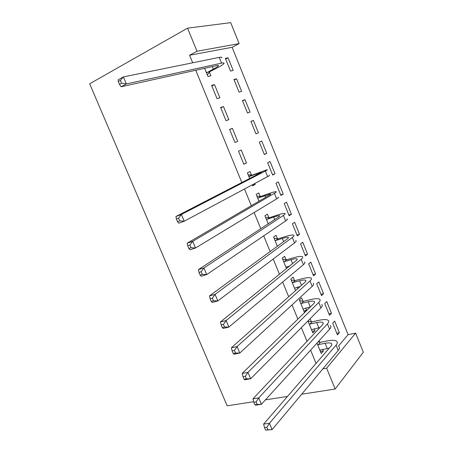 <?xml version="1.0" encoding="UTF-8"?>
<svg xmlns="http://www.w3.org/2000/svg" width="453" height="453" viewBox="0 0 453 453"><rect width="100%" height="100%" fill="white"/><g stroke="black" fill="none" stroke-linecap="round" stroke-linejoin="round"><path stroke-width="0.68" d="M338.55 345.984L348.097 334.671L232.112 47.305L239.144 43.63L196.993 51.24L187.553 28.165L89.677 83.777L227.168 405.826L253.68 401.698M348.097 334.671L355.633 333.136L363.323 352.247L335.158 389.019L326.636 368.193L355.633 333.136M187.553 28.165L230.707 22.65L239.144 43.63M326.738 301.528L324.733 303.544L329.512 315.339L331.483 313.255L326.738 301.528M307.932 320.962L312.847 332.978L315.022 330.679L314.24 328.759M310.141 318.731L311.364 321.721M310.792 262.134L308.674 263.923L313.516 275.86L315.594 274.003L310.792 262.134M294.512 280.469L293.136 277.1L290.803 279.076L295.532 290.645M297.27 287.213L297.831 288.595M294.648 222.264L292.423 223.822L297.321 235.905L299.512 234.275L294.648 222.264M277.451 238.697L276.053 235.283L273.595 237.004L277.372 246.234M278.306 181.902L275.968 183.222L280.928 195.453L283.233 194.065L278.306 181.902M260.169 196.387L258.754 192.927L256.166 194.388L258.963 201.217M261.766 141.047L259.314 142.123L264.331 154.507L266.749 153.357L261.766 141.047M238.51 151.211L243.833 164.224L246.511 162.955L241.228 150.022L238.51 151.211M245.022 99.688L242.446 100.509L247.531 113.046L250.067 112.151L245.022 99.688L242.576 100.821M220.622 107.474L226.013 120.657L228.827 119.66L223.476 106.563L220.622 107.474M228.069 57.814L225.373 58.375L230.515 71.07L233.176 70.43L228.069 57.814L225.651 59.06M204.603 68.301L207.961 76.512L210.911 75.798L209.445 72.214M232.112 47.305L189.581 55.226L192.689 62.786M195.753 70.26L241.823 182.525M244.484 188.997L251.33 205.685M254.127 212.508L260.769 228.686M263.708 235.849L270.141 251.523M273.221 259.031L279.45 274.207M282.666 282.043L288.691 296.732M292.043 304.897L297.876 319.105M301.358 327.593L306.992 341.324M310.605 350.135L316.047 363.397M211.591 85.385L217.021 98.658L219.898 97.803L214.512 84.62L211.591 85.385M236.574 78.816L233.935 79.507L239.048 92.123L241.647 91.353L236.574 78.816L234.139 80.005M229.597 129.411L234.954 142.508L237.695 141.376L232.383 128.363L229.597 129.411M253.42 120.43L250.905 121.381L255.956 133.839L258.437 132.82L253.42 120.43L250.956 121.512M251.443 175.022L250.022 171.545L247.366 172.87L249.665 178.482M252.264 184.841L252.655 185.798L255.266 184.388L254.88 183.442M270.062 161.54L267.666 162.735L272.655 175.045L275.016 173.771L270.062 161.54M268.839 217.61L267.434 214.173L264.909 215.764L268.199 223.805M286.506 202.146L284.224 203.584L289.15 215.741L291.398 214.229L286.506 202.146M286.007 259.648L284.626 256.256L282.225 258.108L286.483 268.516M288.703 266.245L288.844 266.596M302.746 242.259L300.577 243.935L305.441 255.945L307.576 254.201L302.746 242.259M302.966 301.16L301.596 297.814L299.325 299.914L304.41 312.355L306.647 310.175L305.781 308.057M318.787 281.891L316.732 283.793L321.539 295.662L323.561 293.686L318.787 281.891M316.987 343.108L321.228 353.476L323.34 351.052L322.644 349.337M319.133 340.747L319.705 342.151M334.642 321.047L332.689 323.176L337.44 334.897L339.359 332.7L334.642 321.047M322.847 368.861L326.636 368.193M189.581 55.226L196.993 51.24M335.158 389.019L301.653 394.235M287.502 396.437L265.43 399.869M211.823 85.945L214.512 84.62M220.77 107.825L223.476 106.563M229.66 129.558L232.383 128.363M243.759 164.048L246.511 162.955M264.269 154.348L266.749 153.357M252.502 185.424L255.266 184.388M272.519 174.711L275.016 173.771M280.724 194.949L283.233 194.065M288.872 215.067L291.398 214.229M296.975 235.062L299.512 234.275M305.033 254.931L307.576 254.201M295.379 290.271L296.177 290.067M313.04 274.688L315.594 274.003M303.793 310.843L306.647 310.175M320.996 294.32L323.561 293.686M312.157 331.29L315.022 330.679M328.906 313.838L331.483 313.255M320.464 351.607L323.34 351.052M336.766 333.238L339.359 332.7M206.489 72.905L213.318 69.077C216.177 67.61 217.87 66.54 218.391 65.872C218.703 65.396 218.159 65.311 216.766 65.611L121.121 86.772L119.484 84.326L121.585 83.176L120.402 80.362L118.295 81.523L119.484 84.326M118.295 81.523L118.176 79.802L123.42 76.897L126.376 83.913L221.557 63.16C223.606 62.724 224.399 62.859 223.941 63.562C223.142 64.575 220.583 66.195 216.257 68.409L209.903 71.642L207.304 74.892M120.402 80.362L123.42 76.897L219.212 57.384C221.274 56.976 222.078 57.14 221.636 57.876M121.585 83.176L126.376 83.913L121.121 86.772M206.947 72.327L209.903 71.642M249.501 176.415L261.579 172.038L260.441 172.921L175.928 216.506L181.41 214.479L265.367 171.036C267.174 170.096 267.729 169.665 267.027 169.739L248.799 176.37M248.165 174.807L252.14 175.073M178.578 218.165L176.381 218.975L177.514 221.67L179.716 220.866L178.578 218.165L181.41 214.479L184.246 221.211L267.638 176.619C269.433 175.651 269.971 175.192 269.258 175.237M179.716 220.866L184.246 221.211L178.754 223.199L177.514 221.67M176.381 218.975L175.928 216.506M258.295 197.921L270.498 193.969C271.007 194.003 270.656 194.371 269.456 195.079L187.202 243.187L192.723 241.324L274.416 193.312C276.171 192.265 276.675 191.721 275.928 191.67C274.745 191.681 271.913 192.485 267.434 194.088L260.871 196.443L258.295 197.921L257.593 197.865M256.874 196.115L260.871 196.443M189.926 245.056L187.712 245.798L188.839 248.465L191.058 247.734L189.926 245.056L192.723 241.324L195.537 248.001L276.664 198.856C278.414 197.785 278.906 197.214 278.142 197.134M191.058 247.734L195.537 248.001L190.005 249.824L188.839 248.465M187.712 245.798L187.202 243.187M267.032 219.292L273.657 217.078C276.641 216.092 278.538 215.651 279.359 215.753C279.897 215.871 279.586 216.319 278.419 217.095L198.38 269.648L203.946 267.95L283.402 215.435C285.113 214.292 285.566 213.629 284.767 213.459C283.521 213.301 280.645 213.969 276.143 215.469L269.541 217.678L267.032 219.292L266.324 219.218M265.532 217.287L269.541 217.678M201.189 271.726L198.952 272.4L200.073 275.05L202.31 274.382L201.189 271.726L203.946 267.95L206.738 274.575L285.639 220.945C287.338 219.773 287.78 219.088 286.97 218.884M202.31 274.382L206.738 274.575L201.16 276.234L200.073 275.05M198.952 272.4L198.38 269.648M277.547 246.104L278.012 245.764M275.713 240.52L282.372 238.454C285.373 237.536 287.304 237.179 288.165 237.395C288.737 237.593 288.453 238.114 287.315 238.958L209.473 295.905L215.079 294.365L292.327 237.412C293.986 236.166 294.399 235.396 293.55 235.101C292.242 234.779 289.325 235.317 284.79 236.709L278.159 238.776L275.713 240.52L274.999 240.441M274.133 238.318L278.159 238.776M212.355 298.182L210.107 298.793L211.217 301.421L213.465 300.815L212.355 298.182L215.079 294.365L217.848 300.934L294.546 242.887C296.2 241.613 296.596 240.815 295.735 240.492M213.465 300.815L217.848 300.934L212.231 302.434L211.217 301.421M210.107 298.793L209.473 295.905M285.985 267.304L289.597 265.99M284.337 261.613L291.03 259.688C294.048 258.839 296.007 258.572 296.908 258.895C297.513 259.178 297.259 259.773 296.16 260.679L220.475 321.947L226.126 320.565L301.194 259.246C302.808 257.904 303.17 257.021 302.276 256.602C300.905 256.121 297.944 256.523 293.385 257.819L286.721 259.739L284.337 261.613L283.623 261.523M286.777 266.783L286.041 267.434M282.683 259.224L286.721 259.739M223.431 324.422L221.166 324.971L222.264 327.576L224.535 327.038L223.431 324.422L226.126 320.565L228.873 327.083L303.402 264.682C305.005 263.312 305.356 262.406 304.45 261.959M224.535 327.038L228.873 327.083L223.21 328.425L222.264 327.576M221.166 324.971L220.475 321.947M294.541 288.216L300.243 286.443M292.904 282.576L299.637 280.792C302.666 280.005 304.654 279.829 305.599 280.254C306.234 280.617 306.013 281.285 304.943 282.259L231.387 347.779L237.083 346.562L309.999 280.934C311.568 279.495 311.885 278.504 310.945 277.966C309.512 277.321 306.505 277.598 301.93 278.788L295.226 280.571L292.904 282.576L292.191 282.468M291.177 279.994L295.226 280.571M234.422 350.458L232.14 350.939L233.233 353.521L235.515 353.046L234.422 350.458L237.083 346.562L239.807 353.029L312.196 286.336C313.753 284.869 314.054 283.85 313.102 283.284M235.515 353.046L239.807 353.029L234.105 354.206L233.233 353.521M232.14 350.939L231.387 347.779M303.034 308.991L310.299 306.981M301.421 303.402L308.182 301.76C311.234 301.041 313.244 300.945 314.229 301.477C314.892 301.919 314.705 302.661 313.663 303.697L242.213 373.414L247.95 372.349L318.753 302.479C320.277 300.945 320.543 299.846 319.558 299.19C318.068 298.385 315.016 298.533 310.413 299.631L303.68 301.273L301.421 303.402L300.701 303.284M299.614 300.628L303.68 301.273M245.328 376.279L243.023 376.703L244.11 379.269L246.409 378.85L245.328 376.279L247.95 372.349L250.651 378.759L320.928 307.847C322.44 306.285 322.7 305.158 321.704 304.478M246.409 378.85L250.651 378.759L244.909 379.79L244.11 379.269M243.023 376.703L242.213 373.414M311.477 329.642L319.926 327.559M309.88 324.093L316.675 322.593C319.739 321.936 321.783 321.924 322.808 322.559C323.499 323.085 323.346 323.895 322.332 324.999L252.961 398.844L258.731 397.927L327.445 323.884C328.923 322.253 329.144 321.052 328.114 320.277C326.562 319.32 323.476 319.337 318.844 320.333L312.077 321.845L309.88 324.093L309.161 323.969M308 321.137L312.077 321.845M256.143 401.902L253.827 402.258L254.897 404.806L257.219 404.45L256.143 401.902L258.731 397.927L261.415 404.291L329.608 329.212C331.075 327.559 331.285 326.33 330.248 325.531M257.219 404.45L261.415 404.291L255.634 405.169L254.897 404.806M253.827 402.258L252.961 398.844M319.869 350.158L329.223 348.147M318.289 344.659L325.118 343.289C328.193 342.7 330.265 342.774 331.33 343.51C332.055 344.11 331.924 344.993 330.945 346.154L263.618 424.076L269.427 423.306L336.081 345.146C337.513 343.425 337.695 342.117 336.619 341.228C335.005 340.112 331.873 340.01 327.225 340.911L320.424 342.281L318.289 344.659L317.564 344.518M318.131 341.856L320.424 342.281M266.874 427.315L264.541 427.615L265.605 430.14L267.938 429.846L266.874 427.315L269.427 423.306L272.089 429.62L338.232 350.441C339.654 348.697 339.818 347.36 338.736 346.449M267.938 429.846L272.089 429.62L265.605 430.14M264.541 427.615L263.618 424.076M212.304 66.597L213.318 69.077M219.212 57.384L221.557 63.16M256.058 173.907L256.489 174.96M265.367 171.036L267.638 176.619M264.886 195.56L265.611 197.332M274.416 193.312L276.664 198.856M273.657 217.078L274.671 219.552M283.402 215.435L285.639 220.945M282.372 238.454L283.669 241.63M292.327 237.412L294.546 242.887M291.03 259.688L292.61 263.555M301.194 259.246L303.402 264.682M299.637 280.792L301.488 285.333M309.999 280.934L312.196 286.336M308.182 301.76L310.311 306.975M318.753 302.479L320.928 307.847M316.675 322.593L318.793 327.779M327.445 323.884L329.608 329.212M325.118 343.289L327.219 348.448M336.081 345.146L338.232 350.441M218.221 65.447L218.391 65.872M270.498 193.969L270.622 194.269M279.359 215.753L279.529 216.177M288.165 237.395L288.385 237.933M296.908 258.895L297.174 259.552M305.599 280.254L305.911 281.03M314.229 301.477L314.592 302.366M322.808 322.559L323.216 323.561M331.33 343.51L331.777 344.62"/></g></svg>
